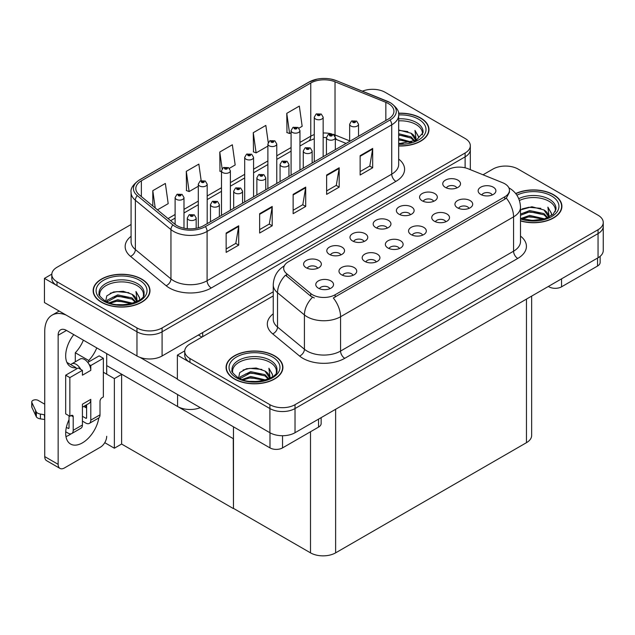 <?xml version="1.0" encoding="UTF-8"?>
<svg xmlns="http://www.w3.org/2000/svg" width="635" height="635" viewBox="0 0 635 635"><rect width="100%" height="100%" fill="white"/><g stroke="black" fill="none" stroke-linecap="round" stroke-linejoin="round"><path stroke-width="0.95" d="M200.287 407.662A17.764 10.255 180 0 1 177.586 406.495L106.704 365.577M273.24 291.806L162.092 355.981A17.764 10.255 0 0 1 136.969 355.981L44.45 302.562L44.45 278.384L136.969 331.803A17.764 10.255 0 0 0 162.092 331.803L465.122 156.853A17.764 10.255 0 0 0 470.321 149.606A17.764 10.255 0 0 1 465.122 156.853L162.092 331.803A17.764 10.255 0 0 1 136.969 331.803L57.007 285.639A17.764 10.255 0 0 1 51.808 278.384L51.808 274.518A17.764 10.255 0 0 0 57.007 281.773L136.969 327.938A17.764 10.255 0 0 0 162.092 327.938L465.122 152.987A17.764 10.255 0 0 0 470.321 145.732A17.764 10.255 0 0 0 465.122 138.486L385.159 92.313A17.764 10.255 0 0 0 362.41 91.17M373.269 89.321L371.927 89.321M51.816 274.13L44.45 278.384M233.474 438.769L121.817 374.301L114.364 378.603L103.354 372.245M121.61 374.42L121.61 444.04L114.364 448.215L104.759 442.674M114.364 448.215L114.364 378.603M233.267 438.888L233.474 508.381L233.474 426.823M233.267 508.5L121.61 444.04M492.212 194.969A5.326 3.08 0 0 0 490.784 193.469A5.326 3.08 0 0 0 485.537 192.691A5.326 3.08 0 0 0 481.822 194.969M493.3 187.19A8.882 5.128 0 0 0 481.917 186.619A8.882 5.128 0 0 0 478.973 192.992A8.882 5.128 0 0 0 480.735 194.437A8.882 5.128 0 0 0 495.062 192.992A8.882 5.128 0 0 0 493.3 187.19M410.448 214.717A5.326 3.08 0 0 0 409.019 213.217A5.326 3.08 0 0 0 403.773 212.439A5.326 3.08 0 0 0 400.058 214.717M411.536 206.939A8.882 5.128 0 0 0 400.153 206.367A8.882 5.128 0 0 0 397.208 212.733A8.882 5.128 0 0 0 398.97 214.185A8.882 5.128 0 0 0 413.298 212.733A8.882 5.128 0 0 0 411.536 206.939M433.642 201.327A5.326 3.08 0 0 0 432.213 199.827A5.326 3.08 0 0 0 426.966 199.049A5.326 3.08 0 0 0 423.251 201.327M434.729 193.548A8.882 5.128 0 0 0 423.347 192.976A8.882 5.128 0 0 0 420.402 199.342A8.882 5.128 0 0 0 422.164 200.795A8.882 5.128 0 0 0 436.491 199.342A8.882 5.128 0 0 0 434.729 193.548M340.868 254.889A5.326 3.08 0 0 0 339.439 253.397A5.326 3.08 0 0 0 334.193 252.611A5.326 3.08 0 0 0 330.47 254.889M341.947 247.11A8.882 5.128 0 0 0 330.573 246.539A8.882 5.128 0 0 0 327.628 252.913A8.882 5.128 0 0 0 329.39 254.357A8.882 5.128 0 0 0 343.71 252.913A8.882 5.128 0 0 0 341.947 247.11M399.439 248.531A5.326 3.08 0 0 0 398.01 247.039A5.326 3.08 0 0 0 392.763 246.253A5.326 3.08 0 0 0 389.041 248.531M400.518 240.752A8.882 5.128 0 0 0 389.144 240.181A8.882 5.128 0 0 0 386.199 246.555A8.882 5.128 0 0 0 387.961 247.999A8.882 5.128 0 0 0 402.28 246.555A8.882 5.128 0 0 0 400.518 240.752M353.052 275.32A5.326 3.08 0 0 0 351.623 273.82A5.326 3.08 0 0 0 346.369 273.034A5.326 3.08 0 0 0 342.654 275.32M354.132 267.533A8.882 5.128 0 0 0 342.757 266.962A8.882 5.128 0 0 0 339.812 273.336A8.882 5.128 0 0 0 341.574 274.788A8.882 5.128 0 0 0 355.894 273.336A8.882 5.128 0 0 0 354.132 267.533M456.843 187.936A5.326 3.08 0 0 0 455.406 186.436A5.326 3.08 0 0 0 450.159 185.658A5.326 3.08 0 0 0 446.445 187.936M457.922 180.157A8.882 5.128 0 0 0 446.54 179.578A8.882 5.128 0 0 0 443.595 185.952A8.882 5.128 0 0 0 445.357 187.404A8.882 5.128 0 0 0 459.684 185.952A8.882 5.128 0 0 0 457.922 180.157M422.632 235.141A5.326 3.08 0 0 0 421.203 233.648A5.326 3.08 0 0 0 415.957 232.862A5.326 3.08 0 0 0 412.234 235.141M423.72 227.362A8.882 5.128 0 0 0 412.337 226.79A8.882 5.128 0 0 0 409.392 233.164A8.882 5.128 0 0 0 411.155 234.609A8.882 5.128 0 0 0 425.482 233.164A8.882 5.128 0 0 0 423.72 227.362M469.019 208.359A5.326 3.08 0 0 0 467.59 206.867A5.326 3.08 0 0 0 462.344 206.081A5.326 3.08 0 0 0 458.629 208.359M470.106 200.581A8.882 5.128 0 0 0 458.724 200.009A8.882 5.128 0 0 0 455.779 206.383A8.882 5.128 0 0 0 457.541 207.828A8.882 5.128 0 0 0 471.868 206.383A8.882 5.128 0 0 0 470.106 200.581M445.826 221.75A5.326 3.08 0 0 0 444.397 220.258A5.326 3.08 0 0 0 439.15 219.472A5.326 3.08 0 0 0 435.435 221.75M446.913 213.971A8.882 5.128 0 0 0 435.531 213.4A8.882 5.128 0 0 0 432.586 219.773A8.882 5.128 0 0 0 434.348 221.218A8.882 5.128 0 0 0 448.675 219.773A8.882 5.128 0 0 0 446.913 213.971M364.061 241.498A5.326 3.08 0 0 0 362.633 239.998A5.326 3.08 0 0 0 357.386 239.22A5.326 3.08 0 0 0 353.663 241.498M365.141 233.72A8.882 5.128 0 0 0 353.766 233.148A8.882 5.128 0 0 0 350.822 239.522A8.882 5.128 0 0 0 352.584 240.967A8.882 5.128 0 0 0 366.911 239.522A8.882 5.128 0 0 0 365.141 233.72M387.255 228.108A5.326 3.08 0 0 0 385.826 226.608A5.326 3.08 0 0 0 380.579 225.83A5.326 3.08 0 0 0 376.865 228.108M388.342 220.329A8.882 5.128 0 0 0 376.96 219.758A8.882 5.128 0 0 0 374.015 226.131A8.882 5.128 0 0 0 375.777 227.576A8.882 5.128 0 0 0 390.104 226.131A8.882 5.128 0 0 0 388.342 220.329M329.859 288.711A5.326 3.08 0 0 0 328.43 287.21A5.326 3.08 0 0 0 323.175 286.433A5.326 3.08 0 0 0 319.461 288.711M330.938 280.924A8.882 5.128 0 0 0 319.556 280.352A8.882 5.128 0 0 0 316.619 286.726A8.882 5.128 0 0 0 318.381 288.179A8.882 5.128 0 0 0 332.7 286.726A8.882 5.128 0 0 0 330.938 280.924M376.245 261.922A5.326 3.08 0 0 0 374.817 260.429A5.326 3.08 0 0 0 369.57 259.644A5.326 3.08 0 0 0 365.847 261.922M377.325 254.143A8.882 5.128 0 0 0 365.95 253.571A8.882 5.128 0 0 0 363.006 259.945A8.882 5.128 0 0 0 364.768 261.39A8.882 5.128 0 0 0 379.087 259.945A8.882 5.128 0 0 0 377.325 254.143M317.675 268.28A5.326 3.08 0 0 0 316.246 266.787A5.326 3.08 0 0 0 310.991 266.001A5.326 3.08 0 0 0 307.276 268.28M318.754 260.501A8.882 5.128 0 0 0 307.38 259.929A8.882 5.128 0 0 0 304.435 266.303A8.882 5.128 0 0 0 306.197 267.748A8.882 5.128 0 0 0 320.516 266.303A8.882 5.128 0 0 0 318.754 260.501M504.769 183.753A15.986 9.231 0 0 0 502.634 182.721L468.162 168.783A15.986 9.231 0 0 0 447.691 169.815L288.377 261.795A15.986 9.231 0 0 0 283.694 268.319A15.986 9.231 0 0 0 286.591 273.614L310.729 293.521A15.986 9.231 0 0 0 335.129 294.751L504.769 196.81A15.986 9.231 0 0 0 509.453 190.278A15.986 9.231 0 0 0 504.769 183.753M506.19 166.06L504.849 166.06M184.745 350.877L177.371 355.132L269.899 408.551A17.764 10.255 0 0 0 295.021 408.551L598.051 233.601A17.764 10.255 0 0 0 603.25 226.346A17.764 10.255 0 0 1 598.051 233.601L295.021 408.551A17.764 10.255 0 0 1 269.899 408.551L189.936 362.379A17.764 10.255 0 0 1 184.729 355.132L184.729 351.266A17.764 10.255 0 0 0 189.936 358.513L269.899 404.685A17.764 10.255 0 0 0 295.021 404.685L598.051 229.727A17.764 10.255 0 0 0 603.25 222.48A17.764 10.255 0 0 0 598.051 215.225L518.081 169.061A17.764 10.255 0 0 0 492.966 169.061L483.029 174.792M177.371 355.132L177.371 379.301L269.899 432.721A17.764 10.255 0 0 0 295.021 432.721L598.051 257.77A17.764 10.255 0 0 0 603.25 250.515L603.25 222.48M531.662 296.101L531.662 435.427A17.764 10.255 180 0 1 526.455 442.682L335.629 552.855A17.764 10.255 180 0 1 310.507 552.855L233.474 508.381M398.669 145.963A28.416 16.407 0 0 0 428.982 129.588A28.416 16.407 0 0 0 420.656 117.983A28.416 16.407 0 0 0 398.51 113.22M141.661 279.067A28.416 16.407 0 0 0 110.688 275.511A28.416 16.407 0 0 0 93.147 290.663A28.416 16.407 0 0 0 101.473 302.268A28.416 16.407 0 0 0 132.445 305.824A28.416 16.407 0 0 0 149.987 290.663A28.416 16.407 0 0 0 141.661 279.067M93.44 292.171A28.416 16.407 0 0 0 93.345 292.6M388.382 103.553A18.947 10.938 180 0 1 393.93 111.292A18.947 10.938 180 0 1 388.382 119.023L203.748 225.623A18.947 10.938 180 0 1 174.831 224.163L139.248 194.818A18.947 10.938 180 0 1 135.819 188.539A18.947 10.938 180 0 1 141.367 180.808L310.761 83.01A18.947 10.938 180 0 1 335.026 81.78L385.85 102.33A18.947 10.938 180 0 1 388.382 103.553M390.057 102.584A21.312 12.303 0 0 0 387.207 101.211L336.383 80.661A21.312 12.303 0 0 0 331.264 79.145A21.312 12.303 0 0 0 317.055 79.145A21.312 12.303 0 0 0 309.086 82.042L139.692 179.84A21.312 12.303 0 0 0 137.303 195.604L172.895 224.941A21.312 12.303 0 0 0 205.422 226.584L390.057 119.991A21.312 12.303 0 0 0 390.057 102.584M226.147 233.045L226.147 252.381L238.704 245.126L238.704 225.79L226.147 233.045M226.147 248.944L235.823 243.364L238.657 226.433A4.739 2.738 -120 0 0 238.704 225.79M235.736 243.411L238.704 245.126M259.644 213.701L259.644 233.045L272.201 225.79L272.201 206.454L259.644 213.701M259.644 229.608L269.311 224.028L272.153 207.097A4.739 2.738 -120 0 0 272.201 206.454M269.232 224.076L272.201 225.79M360.124 155.694L360.124 175.03L372.681 167.783L372.681 148.439L360.124 155.694M360.124 171.601L369.792 166.013L372.626 149.082A4.739 2.738 -120 0 0 372.681 148.439M369.713 166.06L372.681 167.783M326.628 175.03L326.628 194.366L339.185 187.119L339.185 167.775L326.628 175.03M326.628 190.937L336.304 185.349L339.138 168.418A4.739 2.738 -120 0 0 339.185 167.775M336.217 185.404L339.185 187.119M293.132 194.366L293.132 213.701L305.697 206.454L305.697 187.119L293.132 194.366M293.132 210.272L302.808 204.692L305.641 187.762A4.739 2.738 -120 0 0 305.697 187.119M302.72 204.74L305.697 206.454M131.08 224.504L57.007 267.272A17.764 10.255 0 0 0 51.808 274.518M157.464 209.844L168.196 203.644L165.362 183.444L152.797 190.69L152.797 205.994M268.232 142.486L265.835 125.428L253.278 132.683L253.484 151.9M298.966 128.151L302.165 126.301L299.331 106.093L286.774 113.347L286.972 132.564M201.16 180.586L198.85 164.108L186.293 171.355L186.492 190.579M229.378 168.323L235.18 164.973L232.347 144.764L219.781 152.019L219.988 171.236M221.496 171.807L219.781 171.164M219.781 152.019L222.131 168.767M253.278 132.683L256.111 152.884L267.883 146.09M256.111 152.884L253.278 151.828M286.774 113.347L289.608 133.548L291.084 132.699M289.608 133.548L286.774 132.493M186.293 171.355L189.127 191.564L198.303 186.261M189.127 191.564L186.293 190.5M152.797 190.69L155.226 207.994M149.789 292.6A28.416 16.407 0 0 0 149.693 292.171M428.784 131.524A28.416 16.407 0 0 0 428.689 131.096M520.502 220.924A28.416 16.407 0 0 0 561.911 206.335A28.416 16.407 0 0 0 553.585 194.731A28.416 16.407 0 0 0 515.683 193.54M274.59 355.806A28.416 16.407 0 0 0 243.618 352.25A28.416 16.407 0 0 0 226.076 367.411A28.416 16.407 0 0 0 234.394 379.016A28.416 16.407 0 0 0 265.366 382.572A28.416 16.407 0 0 0 282.908 367.411A28.416 16.407 0 0 0 274.59 355.806M226.37 368.919A28.416 16.407 0 0 0 226.266 369.34M509.453 190.278L509.453 192.238L506.317 198.096L504.769 199.215L333.327 297.966A20.725 11.962 60 0 1 340.566 316.746A23.685 13.676 180 0 1 307.078 316.746A23.685 13.676 180 0 1 304.419 314.92L277.527 292.743A23.685 13.676 180 0 1 273.24 284.901L273.24 319.222A23.685 13.676 0 0 0 277.527 327.065L304.419 349.242A23.685 13.676 0 0 0 307.078 351.068A23.685 13.676 0 0 0 340.566 351.068L513.564 251.19A23.685 13.676 0 0 0 520.502 241.522L520.502 207.201A23.685 13.676 180 0 1 513.564 216.868A20.725 11.962 -120 0 0 506.317 198.096M314.317 297.966L310.729 296.156L285.512 275.161A20.725 13.859 129.5 0 0 277.527 292.743L277.527 327.065A5.921 3.961 -50.5 0 1 272.677 333.859A29.607 17.089 180 0 1 273.24 313.801M273.24 295.918L189.936 344.011A17.764 10.255 0 0 0 184.729 351.266M282.71 369.34A28.416 16.407 0 0 0 282.615 368.919M561.713 208.264A28.416 16.407 0 0 0 561.61 207.835M183.991 228.187L183.991 197.556A4.437 2.564 180 0 1 181.253 199.922A4.437 2.564 180 0 1 176.411 199.366A4.437 2.564 180 0 1 175.109 197.556L176.879 194.469A2.961 1.786 57.8 0 1 178.459 194.556A1.476 0.857 0 0 0 178.506 195.739A1.476 0.857 0 0 0 180.594 195.739A1.476 0.857 0 0 0 180.594 194.532A1.476 0.857 0 0 0 178.554 194.508L180.142 195.135L179.133 195.382L179.149 194.881M178.554 194.508A2.961 1.635 -117.9 0 0 177.165 194.31A2.961 1.635 -117.9 0 0 177.038 194.389M179.118 195.366L178.459 194.556M179.133 195.382L179.118 194.905M196.175 228.298L196.175 217.98A4.437 2.564 180 0 1 193.437 220.345A4.437 2.564 180 0 1 188.595 219.789A4.437 2.564 180 0 1 187.293 217.98L189.063 214.9A2.961 1.786 57.8 0 1 190.643 214.987A1.476 0.857 0 0 0 190.69 216.17A1.476 0.857 0 0 0 192.778 216.17A1.476 0.857 0 0 0 192.778 214.955A1.476 0.857 0 0 0 190.73 214.932L192.151 215.321L191.318 215.805L191.333 215.313M190.73 214.932A2.961 1.635 -117.9 0 0 189.349 214.733A2.961 1.635 -117.9 0 0 189.222 214.813M191.294 215.797L190.643 214.987M191.318 215.805L191.294 215.328M207.185 223.639L207.185 184.166A4.437 2.564 180 0 1 204.446 186.531A4.437 2.564 180 0 1 199.604 185.976A4.437 2.564 180 0 1 198.303 184.166L200.073 181.078A2.961 1.786 57.8 0 1 201.652 181.166A1.476 0.857 0 0 0 201.7 182.348A1.476 0.857 0 0 0 203.795 182.348A1.476 0.857 0 0 0 203.795 181.142A1.476 0.857 0 0 0 201.747 181.118L203.335 181.745L202.327 181.991L202.343 181.491M201.747 181.118A2.961 1.635 -117.9 0 0 200.358 180.919A2.961 1.635 -117.9 0 0 200.231 180.999M202.311 181.975L201.652 181.166M202.327 181.991L202.311 181.515M230.378 210.248L230.378 170.775A4.437 2.564 180 0 1 227.64 173.141A4.437 2.564 180 0 1 222.798 172.585A4.437 2.564 180 0 1 221.496 170.775L223.266 167.688A2.961 1.786 57.8 0 1 224.846 167.775A1.476 0.857 0 0 0 224.893 168.958A1.476 0.857 0 0 0 226.989 168.958A1.476 0.857 0 0 0 226.989 167.751A1.476 0.857 0 0 0 224.941 167.727L226.528 168.354L225.52 168.6L224.846 167.775M225.536 168.608L225.536 168.1M224.941 167.727A2.961 1.635 -117.9 0 0 223.552 167.529A2.961 1.635 -117.9 0 0 223.425 167.608M225.52 168.6L225.504 168.124M253.571 196.858L253.571 157.385A4.437 2.564 180 0 1 250.833 159.75A4.437 2.564 180 0 1 245.991 159.195A4.437 2.564 180 0 1 244.689 157.385L246.467 154.297A2.961 1.786 57.8 0 1 248.039 154.384A1.476 0.857 0 0 0 248.087 155.567A1.476 0.857 0 0 0 250.182 155.567A1.476 0.857 0 0 0 250.182 154.361A1.476 0.857 0 0 0 248.134 154.337L249.722 154.964L248.714 155.21L248.73 154.71M248.134 154.337A2.961 1.635 -117.9 0 0 246.745 154.138A2.961 1.635 -117.9 0 0 246.618 154.218M248.698 155.194L248.039 154.384M248.714 155.21L248.698 154.734M219.369 216.606L219.369 204.589A4.437 2.564 180 0 1 216.63 206.954A4.437 2.564 180 0 1 211.788 206.399A4.437 2.564 180 0 1 210.487 204.589L212.257 201.509A2.961 1.786 57.8 0 1 213.836 201.597A1.476 0.857 0 0 0 213.884 202.779A1.476 0.857 0 0 0 215.971 202.779A1.476 0.857 0 0 0 215.971 201.565A1.476 0.857 0 0 0 213.931 201.541L215.519 202.168L214.511 202.414L213.836 201.597M213.931 201.541A2.961 1.635 -117.9 0 0 212.542 201.343A2.961 1.635 -117.9 0 0 212.415 201.422M242.562 203.208L242.562 191.198A4.437 2.564 180 0 1 239.824 193.564A4.437 2.564 180 0 1 234.982 193.008A4.437 2.564 180 0 1 233.68 191.198L235.45 188.119A2.961 1.786 57.8 0 1 237.03 188.206A1.476 0.857 0 0 0 237.077 189.381A1.476 0.857 0 0 0 239.165 189.381A1.476 0.857 0 0 0 239.165 188.174A1.476 0.857 0 0 0 237.125 188.15L238.712 188.778L237.704 189.024L237.03 188.206M237.72 189.032L237.72 188.531M237.125 188.15A2.961 1.635 -117.9 0 0 235.736 187.952A2.961 1.635 -117.9 0 0 235.609 188.031M237.688 189.008L237.688 188.547M265.755 189.817L265.755 177.808A4.437 2.564 180 0 1 263.017 180.173A4.437 2.564 180 0 1 258.175 179.618A4.437 2.564 180 0 1 256.873 177.808L258.643 174.728A2.961 1.786 57.8 0 1 260.223 174.815A1.476 0.857 0 0 0 260.271 175.99A1.476 0.857 0 0 0 262.366 175.99A1.476 0.857 0 0 0 262.366 174.784A1.476 0.857 0 0 0 260.318 174.76L261.906 175.387L260.898 175.633L260.223 174.815M260.914 175.641L260.914 175.141M260.318 174.76A2.961 1.635 -117.9 0 0 258.929 174.561A2.961 1.635 -117.9 0 0 258.802 174.641M260.882 175.617L260.882 175.157M288.949 176.427L288.949 164.417A4.437 2.564 180 0 1 286.21 166.783A4.437 2.564 180 0 1 281.368 166.227A4.437 2.564 180 0 1 280.067 164.417L281.837 161.33A2.961 1.786 57.8 0 1 283.416 161.417A1.476 0.857 0 0 0 283.464 162.6A1.476 0.857 0 0 0 285.559 162.6A1.476 0.857 0 0 0 285.559 161.393A1.476 0.857 0 0 0 283.512 161.369L285.099 161.996L284.091 162.243L283.416 161.417M284.107 162.25L284.107 161.742M283.512 161.369A2.961 1.635 -117.9 0 0 282.123 161.171A2.961 1.635 -117.9 0 0 281.996 161.25M284.091 162.243L284.075 161.766M561.538 278.844L561.538 286.822L597.543 266.033L597.543 258.056M600.146 256.31L600.146 262.414A8.882 5.128 180 0 1 597.543 266.033M561.538 286.822A8.882 5.128 180 0 1 548.981 286.822L548.981 286.099M548.354 286.464L548.981 286.822M71.056 433.824A23.685 13.676 -60 0 1 69.024 435.142A23.685 13.676 -60 0 1 65.961 436.586M98.838 417.878A23.685 13.676 -60 0 1 82.423 442.873A23.685 13.676 -60 0 1 70.58 444.048A23.685 13.676 -60 0 1 69.024 419.671M76.144 369.149L76.144 367.744L66.897 362.402M96.766 347.893A23.685 13.676 -60 0 1 88.702 360.49L88.702 361.902M88.702 360.49L75.303 352.75L75.303 361.799M282.543 435.721L282.543 447.897L318.548 427.117L318.548 419.14M201.946 337.074L198.39 335.018M177.371 378.968L139.962 357.362M83.368 340.162A23.685 13.676 -60 0 1 75.303 352.75M85.757 405.281A23.685 13.676 -60 0 1 85.725 407.559M58.142 464.336A8.882 5.128 120 0 0 59.976 468.408L46.577 460.669A8.882 5.128 -60 0 1 44.744 456.605L58.142 464.336L58.142 335.264A11.843 6.834 60 0 1 60.595 329.843A11.843 6.834 60 0 1 66.508 330.43L269.986 447.897L269.986 432.768M66.032 315.023A35.528 20.511 -120 0 0 52.102 315.135A35.528 20.511 -120 0 0 44.744 331.399L44.744 456.605M59.976 468.408A8.882 5.128 120 0 0 64.421 467.963L100.425 447.175A8.882 5.128 120 0 0 106.704 436.301M76.144 367.744A23.685 13.676 -60 0 1 70.58 366.697A23.685 13.676 -60 0 1 73.771 334.621M106.704 374.182L106.704 353.631M321.151 417.632L321.151 423.489A8.882 5.128 180 0 1 318.548 427.117M282.543 447.897A8.882 5.128 180 0 1 269.986 447.897M80.82 369.435L82.423 370.364L69.858 377.611L65.675 375.198L78.232 367.943L80.82 369.435A8.882 5.128 -120 0 0 76.144 364.315A8.882 5.128 -120 0 0 71.699 363.879A8.882 5.128 -120 0 0 70.81 364.665M89.194 364.601L90.797 365.53L90.797 370.364A8.882 5.128 -120 0 0 89.194 364.601A8.882 5.128 -120 0 0 84.511 359.481A8.882 5.128 -120 0 0 80.073 359.045L71.699 363.879M65.715 431.784L68.183 433.205A7.104 4.104 -120 0 0 71.739 433.562A7.104 4.104 -120 0 0 73.208 430.308L82.423 424.99L82.423 404.201L90.797 399.367L90.797 420.156L100.005 414.838L100.005 401.304A2.961 1.707 -60 0 1 102.1 397.677L103.354 396.946L103.354 358.275L99.171 355.854L87.781 362.426M82.423 424.99A7.104 4.104 60 0 1 80.947 428.244L71.739 433.562M44.744 404.201L38.203 400.423A3.778 2.183 180 0 0 34.084 399.955A3.778 2.183 180 0 0 31.75 401.971L31.75 406.805A3.778 2.183 0 0 0 31.877 407.368L36.362 416.901A5.921 3.421 0 0 0 40.402 418.878L40.402 414.044L44.744 414.838M82.423 407.202L88.956 403.431A8.882 5.128 -120 0 0 90.797 399.367M86.606 404.789L86.606 417.735A1.183 0.683 60 0 1 86.36 418.282A1.183 0.683 60 0 1 85.773 418.219L86.606 417.735M82.423 416.29L85.773 418.219M100.005 414.838A7.104 4.104 60 0 1 98.536 418.092L89.321 423.41A7.104 4.104 -120 0 1 85.773 423.053L82.423 421.124M89.321 423.41A7.104 4.104 -120 0 0 90.797 420.156M90.797 370.364L82.423 375.198L82.423 370.364M69.024 415.806L69.024 427.887A1.183 0.683 60 0 1 68.778 428.434A1.183 0.683 60 0 1 68.183 428.371L69.024 427.887M65.675 375.198L65.675 413.869L69.858 416.29L71.12 415.56A2.961 1.707 -60 0 1 72.596 415.417A2.961 1.707 -60 0 1 73.208 416.766L73.208 430.308M86.606 408.067L83.764 406.432M103.354 358.275L90.797 365.53M69.858 377.611L69.858 416.29M44.744 419.671L44.339 414.607M66.365 427.323L68.183 428.371M44.339 419.441L40.402 418.878M40.402 414.044A5.921 3.421 0 0 1 36.362 412.067L31.877 402.534A3.778 2.183 180 0 1 31.75 401.971M36.362 412.067L36.362 416.901M35.568 410.488L35.568 415.33M398.669 120.856A21.907 12.644 180 0 1 416.052 124.516A21.907 12.644 180 0 1 422.339 134.826M398.534 113.395A28.123 16.24 180 0 1 420.449 118.11A28.123 16.24 180 0 1 428.689 129.588A28.123 16.24 180 0 1 398.669 145.788M398.669 130.016L411.028 133.215L415.353 139.549M398.669 143.367L403.138 143.661M398.669 138.533L411.702 142.137M398.669 139.74L410.416 142.502M398.669 133.699L411.028 136.843L414.822 140.978M398.669 134.906L411.028 138.049L414.298 141.208M415.107 140.851A14.803 8.549 0 0 0 415.369 139.255A14.803 8.549 0 0 0 411.028 133.215M416.195 140.319L414.965 130.405L418.568 136.644L418.433 137.938M414.965 130.405L418.568 136.874M398.669 130.342L407.892 131.604M398.669 135.176L407.472 136.311M398.669 140.01L407.472 141.145M519.438 200.493A21.907 12.644 180 0 1 548.981 201.255A21.907 12.644 180 0 1 555.268 211.574M515.811 193.707A28.123 16.24 180 0 1 553.379 194.85A28.123 16.24 180 0 1 561.61 206.335A28.123 16.24 180 0 1 520.502 220.734M520.502 209.907L531.916 206.756L543.957 209.955L548.283 216.297M529.312 220.274L536.067 220.409M521.049 218.448L529.661 215.4L544.632 218.877M522.24 218.845L529.661 216.606L543.338 219.25M520.502 214.098L529.661 210.566L543.957 213.582L547.743 217.726M520.502 215.305L529.661 211.773L543.957 214.789L547.219 217.948M548.029 217.599A14.803 8.549 0 0 0 548.291 216.003A14.803 8.549 0 0 0 543.957 209.955M549.124 217.067L547.894 207.145L551.497 213.384L551.355 214.686M547.894 207.145L551.49 213.622M522.129 208.923L528.828 207.272L540.822 208.344M524.51 212.939L528.828 212.106L540.393 213.05M524.51 217.773L528.828 216.94L540.393 217.884M99.79 295.902A21.907 12.644 180 0 1 112.093 283.131A21.907 12.644 180 0 1 137.057 285.591A21.907 12.644 180 0 1 143.343 295.902M141.454 279.186A28.123 16.24 180 0 1 149.693 290.663A28.123 16.24 180 0 1 132.326 305.665A28.123 16.24 180 0 1 101.679 302.149A28.123 16.24 180 0 1 93.44 290.663A28.123 16.24 180 0 1 110.8 275.661A28.123 16.24 180 0 1 141.454 279.186M105.664 301.26L106.783 295.862L113.522 291.981L123.269 291.282L132.032 294.291L136.358 300.625M117.388 304.609L124.142 304.744M109.133 302.784L117.737 299.736L132.707 303.212M110.315 303.181L117.737 300.942L131.413 303.586M106.775 301.815L107.267 300.141L117.737 294.902L132.032 297.918L135.827 302.054M107.021 301.927L117.737 296.108L132.032 299.125L135.295 302.284M136.104 301.927A14.803 8.549 0 0 0 136.366 300.331A14.803 8.549 0 0 0 132.032 294.291M137.2 301.395L135.969 291.481L139.573 297.72L139.43 299.014M135.969 291.481L139.565 297.958M110.204 293.259L116.903 291.6L128.897 292.679M112.585 297.275L116.903 296.434L128.468 297.386M112.585 302.109L116.903 301.268L128.468 302.22M232.712 372.65A21.907 12.644 180 0 1 245.023 359.87A21.907 12.644 180 0 1 269.986 362.331A21.907 12.644 180 0 1 276.273 372.65M274.376 355.925A28.123 16.24 180 0 1 282.615 367.411A28.123 16.24 180 0 1 265.255 382.413A28.123 16.24 180 0 1 234.609 378.889A28.123 16.24 180 0 1 226.37 367.411A28.123 16.24 180 0 1 243.729 352.409A28.123 16.24 180 0 1 274.376 355.925M238.585 378L239.712 372.61L246.451 368.729L256.199 368.022L264.962 371.038L269.288 377.373M250.317 381.349L257.064 381.484M242.054 379.524L250.658 376.476L265.628 379.96M243.237 379.92L250.658 377.69L264.343 380.325M239.705 378.563L240.197 376.88L250.658 371.642L264.962 374.658L268.748 378.801M239.943 378.666L250.658 372.856L264.962 375.872L268.224 379.024M269.034 378.674A14.803 8.549 0 0 0 269.296 377.079A14.803 8.549 0 0 0 264.962 371.038M270.129 378.142L268.899 368.221L272.494 374.459L272.359 375.761M268.899 368.221L272.494 374.698M243.126 369.999L249.833 368.348L261.826 369.419M245.515 374.015L249.833 373.182L261.398 374.126M245.515 378.849L249.833 378.015L261.398 378.96M276.765 183.467L276.765 143.994A4.437 2.564 180 0 1 274.026 146.36A4.437 2.564 180 0 1 269.184 145.804A4.437 2.564 180 0 1 267.883 143.994L269.661 140.906A2.961 1.786 57.8 0 1 271.232 140.994A1.476 0.857 0 0 0 271.28 142.177A1.476 0.857 0 0 0 273.375 142.177A1.476 0.857 0 0 0 273.375 140.97A1.476 0.857 0 0 0 271.328 140.946L272.915 141.573L271.907 141.811L271.232 140.994M271.931 141.827L271.931 141.319M271.328 140.946A2.961 1.635 -117.9 0 0 269.946 140.748A2.961 1.635 -117.9 0 0 269.812 140.827M271.907 141.811L271.891 141.343M299.958 170.069L299.958 130.604A4.437 2.564 180 0 1 297.22 132.969A4.437 2.564 180 0 1 292.378 132.413A4.437 2.564 180 0 1 291.084 130.604L292.854 127.516A2.961 1.786 57.8 0 1 294.426 127.603A1.476 0.857 0 0 0 294.473 128.786A1.476 0.857 0 0 0 296.569 128.786A1.476 0.857 0 0 0 296.569 127.579A1.476 0.857 0 0 0 294.521 127.556L296.116 128.183L295.1 128.421L295.124 127.929M294.521 127.556A2.961 1.635 -117.9 0 0 293.14 127.349A2.961 1.635 -117.9 0 0 293.005 127.437M295.084 128.413L294.426 127.603M295.1 128.421L295.084 127.952M323.159 156.678L323.159 117.205A4.437 2.564 180 0 1 320.413 119.578A4.437 2.564 180 0 1 315.571 119.023A4.437 2.564 180 0 1 314.277 117.205L316.047 114.125A2.961 1.786 57.8 0 1 317.627 114.213A1.476 0.857 0 0 0 317.667 115.395A1.476 0.857 0 0 0 319.762 115.395A1.476 0.857 0 0 0 319.762 114.189A1.476 0.857 0 0 0 317.714 114.165L319.31 114.792L318.294 115.03L317.627 114.213M318.318 115.046L318.318 114.538M317.714 114.165A2.961 1.635 -117.9 0 0 316.333 113.959A2.961 1.635 -117.9 0 0 316.198 114.046M318.294 115.03L318.278 114.562M312.142 163.036L312.142 151.027A4.437 2.564 180 0 1 309.404 153.392A4.437 2.564 180 0 1 304.562 152.837A4.437 2.564 180 0 1 303.26 151.027L305.038 147.939A2.961 1.786 57.8 0 1 306.61 148.026A1.476 0.857 0 0 0 306.657 149.209A1.476 0.857 0 0 0 308.753 149.209A1.476 0.857 0 0 0 308.753 148.003A1.476 0.857 0 0 0 306.705 147.979L308.292 148.606L307.284 148.852L307.3 148.352M306.705 147.979A2.961 1.635 -117.9 0 0 305.316 147.78A2.961 1.635 -117.9 0 0 305.189 147.86M307.269 148.836L306.61 148.026M307.284 148.852L307.269 148.376M335.336 149.646L335.336 137.636A4.437 2.564 180 0 1 332.597 140.002A4.437 2.564 180 0 1 327.755 139.446A4.437 2.564 180 0 1 326.453 137.636L328.231 134.549A2.961 1.786 57.8 0 1 329.803 134.636A1.476 0.857 0 0 0 329.851 135.819A1.476 0.857 0 0 0 331.946 135.819A1.476 0.857 0 0 0 331.946 134.612A1.476 0.857 0 0 0 329.898 134.588L331.494 135.215L330.478 135.461L329.803 134.636M330.502 135.469L330.502 134.961M329.898 134.588A2.961 1.635 -117.9 0 0 328.517 134.39A2.961 1.635 -117.9 0 0 328.382 134.469M330.478 135.461L330.462 134.985M358.529 136.255L358.529 124.246A4.437 2.564 180 0 1 355.791 126.611A4.437 2.564 180 0 1 350.949 126.055A4.437 2.564 180 0 1 349.655 124.246L351.425 121.158A2.961 1.786 57.8 0 1 353.004 121.245A1.476 0.857 0 0 0 353.044 122.428A1.476 0.857 0 0 0 355.14 122.428A1.476 0.857 0 0 0 355.14 121.221A1.476 0.857 0 0 0 353.092 121.198L354.687 121.825L353.671 122.071L353.004 121.245M353.695 122.079L353.695 121.571M353.092 121.198A2.961 1.635 -117.9 0 0 351.711 120.999A2.961 1.635 -117.9 0 0 351.576 121.079M353.655 122.055L353.655 121.595M177.586 406.495L177.586 394.557M136.969 355.981L136.969 327.938M465.122 167.823L465.122 152.987M162.092 355.981L162.092 327.938M202.7 336.637L202.7 332.534M598.051 257.77L598.051 229.727M295.021 432.721L295.021 404.685M269.899 432.721L269.899 404.685M526.455 442.682L526.455 299.101M335.629 552.855L335.629 409.273M310.507 552.855L310.507 431.752M286.591 273.614L286.591 276.249M310.729 293.521L310.729 296.156M335.129 294.751L335.129 297.156M504.769 196.81L504.769 199.215M398.669 159.044A29.607 17.089 180 0 1 395.915 181.388L211.288 287.98A5.921 3.421 60 0 1 207.097 280.733L391.731 174.133A23.685 13.676 0 0 0 398.669 164.465L398.669 115.157A23.685 13.676 180 0 1 391.731 124.825A5.921 3.421 -120 0 0 390.057 119.991M211.288 287.98A29.607 17.089 180 0 1 169.418 287.98A29.607 17.089 180 0 1 166.1 285.702L130.516 256.357A29.607 17.089 180 0 1 131.08 236.299M173.609 280.733A23.685 13.676 0 0 0 207.097 280.733L207.097 231.418A23.685 13.676 180 0 1 170.95 229.592L135.366 200.255A23.685 13.676 180 0 1 131.08 192.413L131.08 241.721A23.685 13.676 0 0 0 135.366 249.563L170.95 278.908A23.685 13.676 0 0 0 173.609 280.733M317.055 79.145L308.642 82.232A5.921 3.421 60 0 1 309.086 82.042M139.692 179.84A5.921 3.421 -120 0 0 139.248 180.03C133.064 184.499 130.35 188.619 131.08 192.413M137.303 195.604A5.921 3.961 129.5 0 0 135.366 200.255L135.366 249.563A5.921 3.961 -50.5 0 1 130.516 256.357M172.895 224.941A5.921 3.961 129.5 0 0 170.95 229.592L170.95 278.908A5.921 3.961 -50.5 0 1 166.1 285.702M205.422 226.584A5.921 3.421 60 0 1 207.097 231.418L391.731 124.825L391.731 174.133A5.921 3.421 60 0 0 395.915 181.388M57.007 281.773L57.007 285.639M141.367 180.808L141.367 196.564M385.85 102.33L385.85 120.483M335.026 81.78L335.026 134.961A18.947 10.938 0 0 0 332.97 134.239M349.655 140.875L335.026 134.961A10.66 4.993 -68 0 0 335.121 136.438M331.621 133.866A18.947 10.938 0 0 0 323.159 133.001M314.277 134.588A18.947 10.938 0 0 0 310.761 136.184L299.958 142.423M310.761 83.01L310.761 136.184A10.66 6.152 60 0 1 308.554 141.065L299.958 146.026M291.084 147.55L276.765 155.813M267.883 160.941L253.571 169.204M244.689 174.331L230.378 182.594M221.496 187.722L207.185 195.985M198.303 201.112L183.991 209.375M175.109 214.503L168.061 218.575M346.115 143.431L337.145 139.803A10.66 4.993 -68 0 1 335.336 137.43M293.132 194.977L305.641 187.762M326.628 175.641L339.138 168.418M360.124 156.305L372.626 149.082M259.644 214.32L272.153 207.097M226.147 233.656L238.657 226.433M344.757 358.323A5.921 3.421 60 0 1 340.566 351.068L340.566 316.746L513.564 216.868L513.564 251.19A5.921 3.421 60 0 0 517.747 258.445L344.757 358.323A29.607 17.089 180 0 1 302.887 358.323A29.607 17.089 180 0 1 299.569 356.037L272.677 333.859M312.499 297.251A20.725 13.859 129.5 0 0 304.419 314.92L304.419 349.242A5.921 3.961 -50.5 0 1 299.569 356.037M520.502 236.101A29.607 17.089 180 0 1 517.747 258.445M189.936 358.513L189.936 362.379M66.508 330.43L58.142 335.264M73.208 416.766L71.12 415.56M31.877 402.534L31.877 407.368M398.669 118.808A22.511 13.002 180 0 1 416.481 122.571A22.511 13.002 180 0 1 423.021 132.691L416.274 140.279L398.669 143.7M398.661 114.927A25.456 14.7 180 0 1 418.568 119.197A25.456 14.7 180 0 1 423.704 135.715A25.456 14.7 180 0 1 398.669 144.248M518.755 198.676A22.511 13.002 180 0 1 549.41 199.311A22.511 13.002 180 0 1 555.942 209.439L553.061 214.368L544.481 218.924L532.297 220.472L520.502 218.242M516.882 195.191A25.456 14.7 180 0 1 551.49 195.937A25.456 14.7 180 0 1 553.593 215.352A25.456 14.7 180 0 1 520.502 218.972M99.108 293.775A22.511 13.002 180 0 1 112.212 281.019A22.511 13.002 180 0 1 137.485 283.647A22.511 13.002 180 0 1 144.026 293.775C146.074 301.379 118.134 309.951 105.045 300.911C99.989 296.672 98.012 294.291 99.108 293.775M139.565 280.273A25.456 14.7 180 0 1 139.565 301.061A25.456 14.7 180 0 1 103.561 301.061A25.456 14.7 180 0 1 103.561 280.273A25.456 14.7 180 0 1 139.565 280.273M232.037 370.515A22.511 13.002 180 0 1 245.134 357.759A22.511 13.002 180 0 1 270.415 360.394A22.511 13.002 180 0 1 276.947 370.515C279.003 378.119 251.055 386.691 237.966 377.658C232.918 373.412 230.942 371.03 232.037 370.515M272.494 357.013A25.456 14.7 180 0 1 272.494 377.801A25.456 14.7 180 0 1 236.49 377.801A25.456 14.7 180 0 1 236.49 357.013A25.456 14.7 180 0 1 272.494 357.013M470.321 169.656L470.321 145.732M398.669 115.157C399.471 111.474 396.748 107.347 390.501 102.775L336.566 80.724L331.264 79.145M308.642 82.232L139.248 180.03M337.145 139.803L335.336 139.144M326.461 137.549L323.159 137.501M314.277 138.763L308.554 141.065M291.084 151.154L276.765 159.417M267.883 164.544L253.571 172.807M244.689 177.935L230.378 186.198M221.496 191.325L207.185 199.588M198.303 204.716L183.991 212.979M175.109 218.107L170.632 220.694M520.502 207.201C520.097 198.684 516.35 192.302 509.27 188.047L508.873 187.825M284.472 265.748C277.384 270.002 273.645 276.384 273.24 284.901M183.991 197.556L182.078 194.389L177.165 194.31M175.109 224.385L175.109 197.556M196.175 217.98L194.262 214.813L189.349 214.733M187.293 228.679L187.293 217.98M207.185 184.166L205.272 180.999L200.358 180.919M198.303 227.814L198.303 184.166M230.378 170.775L228.465 167.608L223.552 167.529M221.496 215.376L221.496 170.775M253.571 157.385L251.658 154.21L246.745 154.138M244.689 201.986L244.689 157.385M219.369 204.589L217.456 201.422L212.542 201.343M210.487 221.726L210.487 204.589M242.562 191.198L240.649 188.031L235.736 187.952M233.68 208.336L233.68 191.198M265.755 177.808L263.842 174.641L258.929 174.561M256.873 194.945L256.873 177.808M288.949 164.417L287.036 161.25L282.123 161.171M280.067 181.554L280.067 164.417M52.102 315.135L59.166 311.055M428.689 129.588L428.689 131.953M561.61 206.335L561.61 208.693M149.693 290.663L149.693 293.029M93.44 290.663L93.44 293.029M282.615 367.411L282.615 369.768M226.37 367.411L226.37 369.768M276.765 143.994L274.852 140.819L269.946 140.748M267.883 188.595L267.883 143.994M299.958 130.604L298.045 127.429L293.14 127.349M291.084 175.196L291.084 130.604M323.159 117.205L321.239 114.038L316.333 113.959M314.277 161.806L314.277 117.205M312.142 151.027L310.229 147.86L305.316 147.78M303.26 168.164L303.26 151.027M335.336 137.636L333.423 134.469L328.517 134.39M326.453 154.773L326.453 137.636M358.529 124.246L356.616 121.071L351.711 120.999M349.655 141.383L349.655 124.246"/></g></svg>

